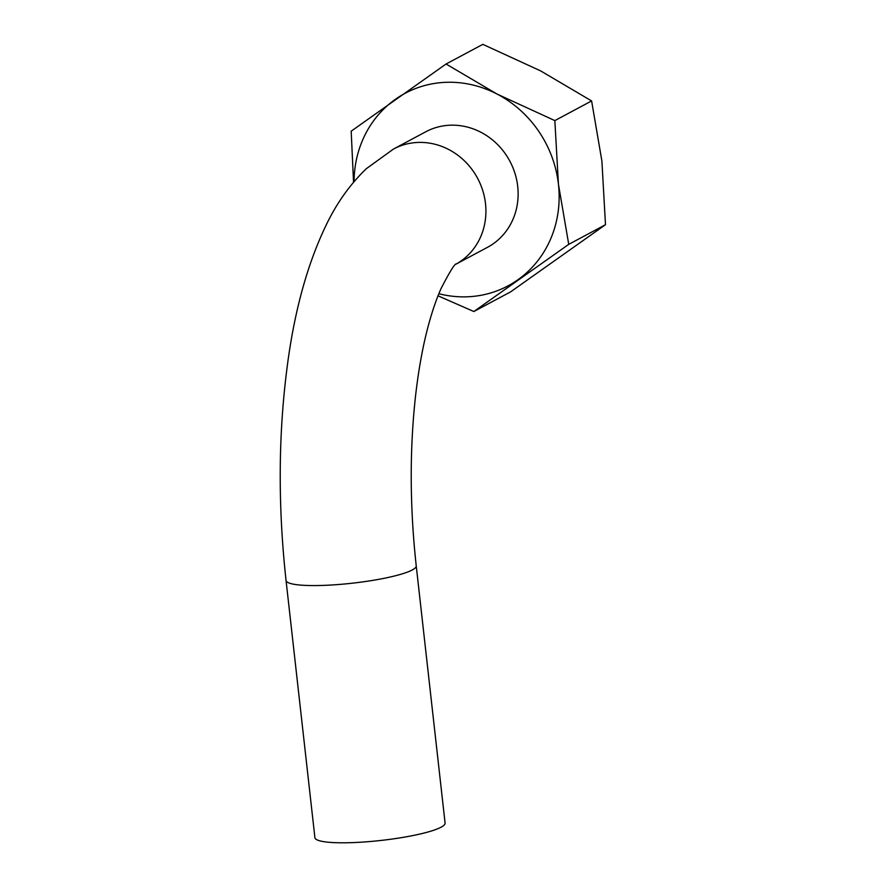 <?xml version="1.0" encoding="UTF-8"?>
<svg xmlns="http://www.w3.org/2000/svg" width="887" height="887" viewBox="0 0 887 887"><rect width="100%" height="100%" fill="white"/><g stroke="black" fill="none" stroke-linecap="round" stroke-linejoin="round"><path stroke-width="1.33" d="M438.854 293.73A109.168 100.564 -118.1 0 0 517.941 279.738A109.168 100.564 -118.1 0 0 558.444 184.274A109.168 100.564 -118.1 0 0 497.119 94.089L554.841 120.599L558.444 184.274L568.733 244.357L473.846 311.525L510.602 291.867L605.488 224.699L601.896 161.035L591.607 100.941L540.571 70.86L482.838 44.35L446.072 64.008L497.119 94.089A109.168 100.564 -118.1 0 0 395.292 99.377A109.168 100.564 -118.1 0 0 354.079 181.58M353.536 182.234L351.185 131.176L446.072 64.008M456.051 264.126L487.495 247.318A65.494 60.338 -118.1 0 0 517.709 186.381A65.494 60.338 -118.1 0 0 425.727 131.797L393.518 149.027A65.494 60.338 -118.1 0 1 485.499 203.611A65.494 60.338 -118.1 0 1 456.084 264.104M473.846 311.525L438.012 295.826M591.607 100.941L554.841 120.599M605.488 224.699L568.733 244.357M416.225 565.839A65.494 10.123 -6.4 0 1 352.272 583.202A65.494 10.123 -6.4 0 1 286.046 580.442L314.907 837.672A65.494 10.123 -6.4 0 0 381.122 840.432A65.494 10.123 -6.4 0 0 445.086 823.069L416.225 565.839C409.739 506.244 409.561 449.11 415.715 394.438C418.986 366.519 423.631 341.972 429.663 320.806C433.266 308.21 437.069 297.467 441.05 288.574C449.709 271.744 454.798 263.528 456.317 263.916L456.262 263.949M286.046 580.442C277.553 502.785 278.352 428.476 288.441 357.516C295.859 305.804 308.532 261.454 326.46 224.466C336.849 202.901 350.121 184.319 366.298 168.718L393.518 149.027"/></g></svg>
